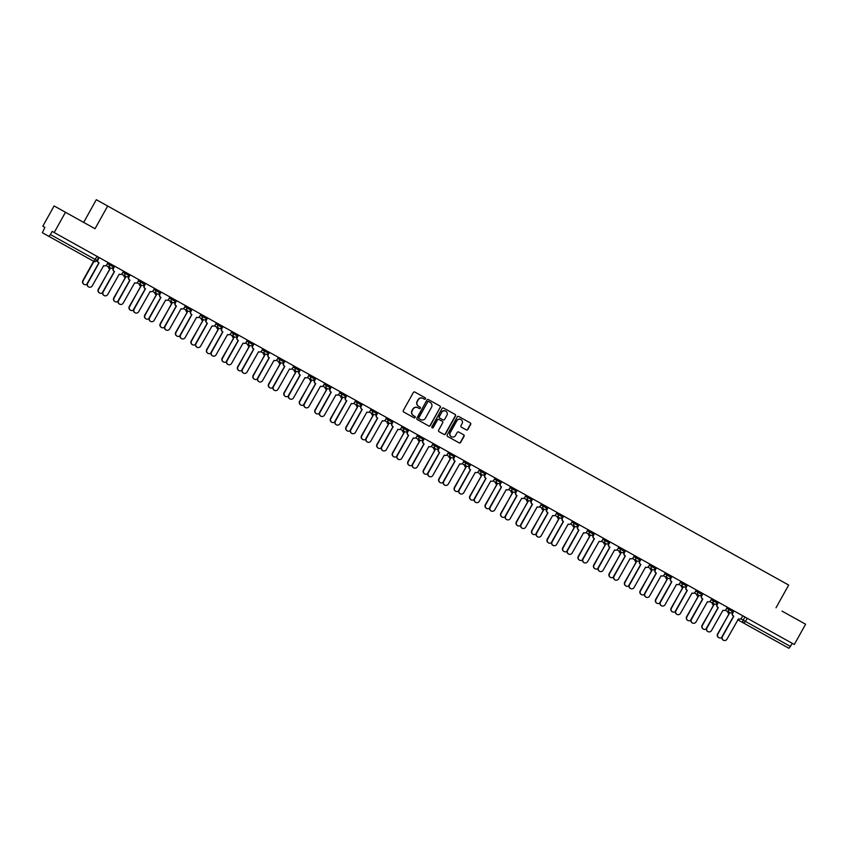 <?xml version="1.0" encoding="UTF-8"?>
<svg xmlns="http://www.w3.org/2000/svg" width="848" height="848" viewBox="0 0 848 848"><rect width="100%" height="100%" fill="white"/><g stroke="black" fill="none" stroke-linecap="round" stroke-linejoin="round"><path stroke-width="1.27" d="M425.505 398.889A0.806 0.784 119.1 0 0 425.219 397.807L414.863 392.052A1.145 1.113 119.1 0 0 413.336 392.507L403.319 410.496A1.145 1.113 119.1 0 0 403.743 412.043L414.089 417.799A0.806 0.784 119.1 0 0 415.16 417.481A0.806 0.784 119.1 0 0 414.873 416.4L413.527 415.658A3.657 3.572 119.1 0 1 412.192 410.718L413.029 409.224A3.657 3.572 119.1 0 1 417.926 407.761L419.262 408.503A0.806 0.784 119.1 0 0 420.332 408.185A0.806 0.784 119.1 0 0 420.046 407.104L418.7 406.362A3.657 3.572 119.1 0 1 417.364 401.433L418.202 399.927A3.657 3.572 119.1 0 1 423.099 398.465L424.435 399.207A0.806 0.784 119.1 0 0 425.505 398.889M424.212 399.09A0.806 0.784 119.1 0 0 425.283 398.761A0.806 0.784 119.1 0 0 424.986 397.691M413.866 417.672A0.806 0.784 119.1 0 0 414.937 417.354A0.806 0.784 119.1 0 0 414.64 416.273L413.527 415.658M417.926 407.761L419.039 408.376A0.806 0.784 119.1 0 0 420.11 408.058A0.806 0.784 119.1 0 0 419.813 406.976L418.7 406.362M778.305 642.371L762.426 633.53M466.326 429.915A1.145 1.113 119.1 0 0 467.852 429.459L470.661 424.413A1.145 1.113 119.1 0 0 470.248 422.876L458.747 416.474A1.145 1.113 119.1 0 0 457.22 416.93L447.203 434.918A1.145 1.113 119.1 0 0 447.627 436.466L459.118 442.857A1.145 1.113 119.1 0 0 460.644 442.402L464.047 436.307A1.145 1.113 119.1 0 0 463.623 434.77L458.704 432.024A1.145 1.113 119.1 0 0 457.178 432.491L455.493 435.512A3.063 2.979 119.1 0 1 451.401 436.731A3.063 2.979 119.1 0 1 450.277 432.607L456.871 420.767A3.063 2.979 119.1 0 1 460.962 419.548A3.063 2.979 119.1 0 1 462.086 423.671L460.983 425.643A1.145 1.113 119.1 0 0 461.407 427.18L466.326 429.915M782.004 611.09L805.6 624.223L794.322 644.48L52.173 231.409L50.424 234.567L96.905 260.442A2.332 2.268 119.1 0 1 93.789 261.364L48.834 236.348L50.424 234.567M776.026 607.762L788.661 585.056L96.312 199.704L83.676 222.399M48.834 236.348L42.4 232.765L44.838 227.317L42.824 226.204L54.102 205.937L95.04 228.727L107.675 206.022M65.466 212.265L54.187 232.532M440.366 407.559A1.145 1.113 119.1 0 0 439.953 406.012L428.452 399.62A1.145 1.113 119.1 0 0 426.926 400.076L416.909 418.064A1.145 1.113 119.1 0 0 417.333 419.601L428.823 426.003A1.145 1.113 119.1 0 0 430.349 425.537L440.144 407.432A1.145 1.113 119.1 0 0 439.72 405.885M443.599 408.047L455.1 414.439A1.145 1.113 119.1 0 1 455.514 415.986L445.497 433.975A1.145 1.113 119.1 0 1 443.97 434.43L439.052 431.696A1.145 1.113 119.1 0 1 438.639 430.148L442.698 422.855A1.145 1.113 119.1 0 0 442.274 421.318L439.01 419.495A1.145 1.113 119.1 0 0 437.483 419.951L433.254 427.551A0.806 0.784 119.1 0 1 432.183 427.869A0.806 0.784 119.1 0 1 431.897 426.788L442.073 408.503A1.145 1.113 119.1 0 1 443.599 408.047M792.308 643.367L788.969 648.296L737.76 619.803M87.355 257.792L93.789 261.364L97.128 256.435M106.021 265.509L110.399 267.947A2.332 2.268 -60.9 0 1 109.551 264.809L113.526 267.014A2.332 2.268 -60.9 0 1 110.399 267.947A2.332 2.332 0 0 0 113.568 267.046L114.194 265.922M121.497 274.127L125.886 276.565A2.332 2.268 -60.9 0 1 125.038 273.427L129.002 275.632A2.332 2.268 -60.9 0 1 125.886 276.565A2.332 2.332 0 0 0 129.055 275.664L129.68 274.54M136.984 282.744L141.362 285.182A2.332 2.268 -60.9 0 1 140.514 282.045L144.489 284.25A2.332 2.268 -60.9 0 1 141.362 285.182A2.332 2.332 0 0 0 144.531 284.281L145.156 283.158M152.46 291.362L156.848 293.8A2.332 2.268 -60.9 0 1 156 290.663L159.965 292.867A2.332 2.268 -60.9 0 1 156.848 293.8A2.332 2.332 0 0 0 160.018 292.899L160.643 291.776M167.946 299.98L172.324 302.418A2.332 2.268 -60.9 0 1 171.476 299.28L175.451 301.485A2.332 2.268 -60.9 0 1 172.324 302.418A2.332 2.332 0 0 0 175.494 301.517L176.119 300.393M183.422 308.598L187.811 311.036A2.332 2.268 -60.9 0 1 186.963 307.898L190.927 310.103A2.332 2.268 -60.9 0 1 187.811 311.036A2.332 2.332 0 0 0 190.98 310.135L191.606 309.011M198.909 317.216L203.287 319.654A2.332 2.268 -60.9 0 1 202.439 316.505L206.414 318.721A2.332 2.268 -60.9 0 1 203.287 319.654A2.332 2.332 0 0 0 206.467 318.753L207.082 317.629M214.385 325.823L218.773 328.271A2.332 2.268 -60.9 0 1 217.925 325.123L221.89 327.339A2.332 2.268 -60.9 0 1 218.773 328.271A2.332 2.332 0 0 0 221.943 327.37L222.568 326.247M229.872 334.441L234.26 336.889A2.332 2.268 -60.9 0 1 233.401 333.741L237.376 335.956A2.332 2.268 -60.9 0 1 234.26 336.889A2.332 2.332 0 0 0 237.429 335.978L238.044 334.865M245.348 343.058L249.736 345.507A2.332 2.268 -60.9 0 1 248.888 342.359L252.852 344.574A2.332 2.268 -60.9 0 1 249.736 345.507A2.332 2.332 0 0 0 252.905 344.595L253.531 343.482M260.834 351.676L265.223 354.114A2.332 2.268 -60.9 0 1 264.364 350.977L268.339 353.192A2.332 2.268 -60.9 0 1 265.223 354.114A2.332 2.332 0 0 0 268.392 353.213L269.007 352.1M276.31 360.294L280.699 362.732A2.332 2.268 -60.9 0 1 279.851 359.594L283.815 361.81A2.332 2.268 -60.9 0 1 280.699 362.732A2.332 2.332 0 0 0 283.868 361.831L284.493 360.718M291.797 368.912L296.185 371.35A2.332 2.268 -60.9 0 1 295.327 368.212L299.302 370.417A2.332 2.268 -60.9 0 1 296.185 371.35A2.332 2.332 0 0 0 299.355 370.449L299.969 369.325M307.273 377.53L311.661 379.968A2.332 2.268 -60.9 0 1 310.813 376.83L314.778 379.035A2.332 2.268 -60.9 0 1 311.661 379.968A2.332 2.332 0 0 0 314.831 379.067L315.456 377.943M322.759 386.147L327.148 388.585A2.332 2.268 -60.9 0 1 326.289 385.448L330.264 387.653A2.332 2.268 -60.9 0 1 327.148 388.585A2.332 2.332 0 0 0 330.317 387.684L330.932 386.561M338.235 394.765L342.624 397.203A2.332 2.268 -60.9 0 1 341.776 394.066L345.74 396.27A2.332 2.268 -60.9 0 1 342.624 397.203A2.332 2.332 0 0 0 345.793 396.302L346.419 395.179M353.722 403.383L358.11 405.821A2.332 2.268 -60.9 0 1 357.252 402.683L361.227 404.888A2.332 2.268 -60.9 0 1 358.11 405.821A2.332 2.332 0 0 0 361.28 404.92L361.905 403.796M369.198 412.001L373.586 414.439A2.332 2.268 -60.9 0 1 372.738 411.301L376.703 413.506A2.332 2.268 -60.9 0 1 373.586 414.439A2.332 2.332 0 0 0 376.756 413.538L377.381 412.414M384.685 420.608L389.073 423.057A2.332 2.268 -60.9 0 1 388.214 419.908L392.189 422.124A2.332 2.268 -60.9 0 1 389.073 423.057A2.332 2.332 0 0 0 392.242 422.156L392.868 421.032M400.161 429.226L404.549 431.674A2.332 2.268 -60.9 0 1 403.701 428.526L407.665 430.742A2.332 2.268 -60.9 0 1 404.549 431.674A2.332 2.332 0 0 0 407.718 430.773L408.344 429.65M415.647 437.844L420.036 440.292A2.332 2.268 -60.9 0 1 419.177 437.144L423.152 439.359A2.332 2.268 -60.9 0 1 420.036 440.292A2.332 2.332 0 0 0 423.205 439.381L423.83 438.268M431.134 446.461L435.512 448.91A2.332 2.268 -60.9 0 1 434.664 445.762L438.628 447.977A2.332 2.268 -60.9 0 1 435.512 448.91A2.332 2.332 0 0 0 438.681 447.998L439.306 446.885M446.61 455.079L450.998 457.517A2.332 2.268 -60.9 0 1 450.14 454.38L454.115 456.595A2.332 2.268 -60.9 0 1 450.998 457.517A2.332 2.332 0 0 0 454.168 456.616L454.793 455.503M462.096 463.697L466.474 466.135A2.332 2.268 -60.9 0 1 465.626 462.997L469.591 465.202A2.332 2.268 -60.9 0 1 466.474 466.135A2.332 2.332 0 0 0 469.644 465.234L470.269 464.121M477.572 472.315L481.961 474.753A2.332 2.268 -60.9 0 1 481.113 471.615L485.077 473.82A2.332 2.268 -60.9 0 1 481.961 474.753A2.332 2.332 0 0 0 485.13 473.852L485.756 472.728M493.059 480.933L497.437 483.371A2.332 2.268 -60.9 0 1 496.589 480.233L500.564 482.438A2.332 2.268 -60.9 0 1 497.437 483.371A2.332 2.332 0 0 0 500.606 482.47L501.232 481.346M508.535 489.55L512.923 491.988A2.332 2.268 -60.9 0 1 512.075 488.851L516.04 491.056A2.332 2.268 -60.9 0 1 512.923 491.988A2.332 2.332 0 0 0 516.093 491.087L516.718 489.964M524.022 498.168L528.399 500.606A2.332 2.268 -60.9 0 1 527.551 497.469L531.526 499.673A2.332 2.268 -60.9 0 1 528.399 500.606A2.332 2.332 0 0 0 531.569 499.705L532.194 498.582M539.498 506.786L543.886 509.224A2.332 2.268 -60.9 0 1 543.038 506.086L547.002 508.291A2.332 2.268 -60.9 0 1 543.886 509.224A2.332 2.332 0 0 0 547.055 508.323L547.681 507.199M554.984 515.404L559.362 517.842A2.332 2.268 -60.9 0 1 558.514 514.704L562.489 516.909A2.332 2.268 -60.9 0 1 559.362 517.842A2.332 2.332 0 0 0 562.531 516.941L563.157 515.817M570.46 524.011L574.849 526.46A2.332 2.268 -60.9 0 1 574.001 523.311L577.965 525.527A2.332 2.268 -60.9 0 1 574.849 526.46A2.332 2.332 0 0 0 578.018 525.559L578.643 524.435M585.947 532.629L590.325 535.077A2.332 2.268 -60.9 0 1 589.477 531.929L593.452 534.145A2.332 2.268 -60.9 0 1 590.325 535.077A2.332 2.332 0 0 0 593.494 534.166L594.119 533.053M601.423 541.247L605.811 543.695A2.332 2.268 -60.9 0 1 604.963 540.547L608.928 542.762A2.332 2.268 -60.9 0 1 605.811 543.695A2.332 2.332 0 0 0 608.981 542.784L609.606 541.671M616.909 549.864L621.298 552.302A2.332 2.268 -60.9 0 1 620.439 549.165L624.414 551.38A2.332 2.268 -60.9 0 1 621.298 552.302A2.332 2.332 0 0 0 624.467 551.401L625.082 550.288M632.385 558.482L636.774 560.92A2.332 2.268 -60.9 0 1 635.926 557.783L639.89 559.998A2.332 2.268 -60.9 0 1 636.774 560.92A2.332 2.332 0 0 0 639.943 560.019L640.569 558.906M647.872 567.1L652.26 569.538A2.332 2.268 -60.9 0 1 651.402 566.4L655.377 568.605A2.332 2.268 -60.9 0 1 652.26 569.538A2.332 2.332 0 0 0 655.43 568.637L656.045 567.513M663.348 575.718L667.736 578.156A2.332 2.268 -60.9 0 1 666.888 575.018L670.853 577.223A2.332 2.268 -60.9 0 1 667.736 578.156A2.332 2.332 0 0 0 670.906 577.255L671.531 576.131M678.835 584.336L683.223 586.774A2.332 2.268 -60.9 0 1 682.364 583.636L686.339 585.841A2.332 2.268 -60.9 0 1 683.223 586.774A2.332 2.332 0 0 0 686.392 585.873L687.007 584.749M694.311 592.953L698.699 595.391A2.332 2.268 -60.9 0 1 697.851 592.254L701.815 594.459A2.332 2.268 -60.9 0 1 698.699 595.391A2.332 2.332 0 0 0 701.868 594.49L702.494 593.367M709.797 601.571L714.186 604.009A2.332 2.268 -60.9 0 1 713.327 600.872L717.302 603.076A2.332 2.268 -60.9 0 1 714.186 604.009A2.332 2.332 0 0 0 717.355 603.108L717.97 601.985M725.273 610.189L729.662 612.627A2.332 2.268 -60.9 0 1 728.814 609.489L732.778 611.694A2.332 2.268 -60.9 0 1 729.662 612.627A2.332 2.332 0 0 0 732.831 611.726L733.456 610.602M422.866 398.337L422.866 398.337A3.657 3.572 119.1 0 0 417.969 399.8L418.202 399.927M418.477 406.234A3.657 3.572 119.1 0 1 417.142 401.305L417.969 399.8M417.693 407.634A3.657 3.572 119.1 0 0 412.796 409.096L413.029 409.224M413.305 415.531A3.657 3.572 119.1 0 1 411.969 410.591L412.796 409.096M428.6 425.876A1.145 1.113 119.1 0 0 430.127 425.42L440.144 407.432M427.445 401.804A0.806 0.784 119.1 0 1 428.516 401.486L428.749 401.613A0.806 0.784 119.1 0 0 427.678 401.931L418.891 417.725A0.806 0.784 119.1 0 0 419.177 418.795L418.954 418.668A0.806 0.784 119.1 0 1 418.658 417.598L427.678 401.931M428.749 401.613L430.159 402.397A3.657 3.572 119.1 0 1 431.494 407.326L425.484 418.117A3.657 3.572 119.1 0 1 420.587 419.59L419.177 418.795M420.364 419.463L418.954 418.668M428.516 401.486L429.936 402.27M443.748 434.303A1.145 1.113 119.1 0 0 445.274 433.847L455.291 415.859A1.145 1.113 119.1 0 0 454.867 414.322M432.077 427.795A0.806 0.784 119.1 0 0 433.031 427.424L437.261 419.824A1.145 1.113 119.1 0 1 438.787 419.368L439.01 419.495M439.794 418.096L443.059 419.919A1.145 1.113 119.1 0 0 444.585 419.463L446.907 415.287A3.063 2.979 119.1 0 0 445.794 411.163A3.063 2.979 119.1 0 0 441.691 412.382L439.37 416.559A1.145 1.113 119.1 0 0 439.794 418.096L439.561 417.969A1.145 1.113 119.1 0 1 439.147 416.432L441.691 412.382M445.677 411.1A3.063 2.979 119.1 0 0 441.469 412.255M442.826 419.792L439.561 417.969M460.846 419.484A3.063 2.979 119.1 0 0 456.648 420.64L456.871 420.767M451.284 436.667A3.063 2.979 119.1 0 1 450.055 432.48L456.648 420.64M458.895 442.73A1.145 1.113 119.1 0 0 460.422 442.274L463.814 436.179A1.145 1.113 119.1 0 0 463.4 434.642M466.093 429.798A1.145 1.113 119.1 0 0 467.63 429.332L470.439 424.286A1.145 1.113 119.1 0 0 470.015 422.749M93.905 261.428L83.136 280.783A2.682 2.608 119.1 0 0 87.068 284.091M83.973 284.303A2.682 2.608 -60.9 0 1 82.839 280.614L93.609 261.269M99.205 257.58L98.018 259.721A2.332 2.268 119.1 0 0 98.866 262.859L87.386 283.147A2.682 2.608 -60.9 0 0 88.521 286.836M98.866 262.859L98.569 262.7A2.332 2.268 -60.9 0 1 97.721 259.562L98.909 257.421M99.015 262.944L87.683 283.306A2.682 2.608 119.1 0 0 88.658 286.921A2.682 2.608 119.1 0 0 92.252 285.85L103.732 265.572A2.332 2.268 119.1 0 0 106.848 264.64L108.035 262.498M108.65 266.972A2.332 2.268 119.1 0 0 109.805 268.954L98.622 289.391A2.682 2.608 119.1 0 0 102.555 292.698M99.449 292.92A2.682 2.608 -60.9 0 1 98.326 289.232L109.954 269.039M109.805 268.954L109.509 268.784A2.332 2.268 -60.9 0 1 108.353 266.813M124.137 275.589A2.332 2.268 119.1 0 0 125.281 277.572L114.098 298.008A2.682 2.608 119.1 0 0 118.031 301.316M114.936 301.538A2.682 2.608 -60.9 0 1 113.802 297.849L125.43 277.646M125.281 277.572L124.995 277.402A2.332 2.268 -60.9 0 1 123.84 275.43M114.692 266.198L113.494 268.339A2.332 2.268 119.1 0 0 114.353 271.477L102.873 291.765A2.682 2.608 -60.9 0 0 103.997 295.454M114.353 271.477L114.056 271.318A2.332 2.268 -60.9 0 1 113.208 268.18L114.395 266.039M114.501 271.561L103.17 291.924A2.682 2.608 119.1 0 0 104.145 295.539A2.682 2.608 119.1 0 0 107.728 294.468L119.218 274.19A2.332 2.268 119.1 0 0 122.335 273.257L123.522 271.116M130.168 274.816L128.981 276.957A2.332 2.268 119.1 0 0 129.829 280.094L118.349 300.383A2.682 2.608 -60.9 0 0 119.483 304.072M129.829 280.094L129.532 279.935A2.332 2.268 -60.9 0 1 128.684 276.787L129.871 274.657M129.977 280.179L118.646 300.542A2.682 2.608 119.1 0 0 119.632 304.156A2.682 2.608 119.1 0 0 123.214 303.086L134.694 282.808A2.332 2.268 119.1 0 0 137.811 281.875L138.998 279.734M139.613 284.207A2.332 2.268 119.1 0 0 140.768 286.189L129.585 306.626A2.682 2.608 119.1 0 0 133.518 309.933M130.422 310.156A2.682 2.608 -60.9 0 1 129.288 306.467L140.916 286.264M140.768 286.189L140.471 286.02A2.332 2.268 -60.9 0 1 139.316 284.048M155.099 292.825A2.332 2.268 119.1 0 0 156.244 294.797L145.061 315.244A2.682 2.608 119.1 0 0 148.994 318.551M145.898 318.774A2.682 2.608 -60.9 0 1 144.764 315.085L156.403 294.881M156.244 294.797L155.958 294.638A2.332 2.268 -60.9 0 1 154.802 292.666M170.575 301.443A2.332 2.268 119.1 0 0 171.731 303.414L160.548 323.862A2.682 2.608 119.1 0 0 164.48 327.169M161.385 327.392A2.682 2.608 -60.9 0 1 160.251 323.703L171.879 303.499M171.731 303.414L171.434 303.255A2.332 2.268 -60.9 0 1 170.278 301.284M145.655 283.433L144.457 285.575A2.332 2.268 119.1 0 0 145.315 288.712L133.836 308.99A2.682 2.608 -60.9 0 0 134.959 312.689M145.315 288.712L145.019 288.553A2.332 2.268 -60.9 0 1 144.171 285.405L145.358 283.274M145.464 288.797L134.132 309.16A2.682 2.608 119.1 0 0 135.108 312.774A2.682 2.608 119.1 0 0 138.69 311.704L150.181 291.426A2.332 2.268 119.1 0 0 153.297 290.493L154.484 288.352M161.131 292.051L159.943 294.192A2.332 2.268 119.1 0 0 160.791 297.33L149.312 317.608A2.682 2.608 -60.9 0 0 150.446 321.297M160.791 297.33L160.495 297.171A2.332 2.268 -60.9 0 1 159.647 294.023L160.834 291.892M160.94 297.415L149.608 317.777A2.682 2.608 119.1 0 0 150.594 321.392A2.682 2.608 119.1 0 0 154.177 320.321L165.657 300.033A2.332 2.268 119.1 0 0 168.773 299.111L169.96 296.97M176.617 300.669L175.43 302.81A2.332 2.268 119.1 0 0 176.278 305.948L164.798 326.226A2.682 2.608 -60.9 0 0 165.922 329.914M176.278 305.948L175.981 305.789A2.332 2.268 -60.9 0 1 175.133 302.641L176.32 300.51M176.426 306.033L165.095 326.395A2.682 2.608 119.1 0 0 166.07 330.01A2.682 2.608 119.1 0 0 169.653 328.939L181.143 308.651A2.332 2.268 119.1 0 0 184.26 307.729L185.447 305.587M186.062 310.061A2.332 2.268 119.1 0 0 187.217 312.032L176.024 332.48A2.682 2.608 119.1 0 0 179.956 335.787M176.861 336.009A2.682 2.608 -60.9 0 1 175.727 332.321L187.366 312.117M187.217 312.032L186.92 311.873A2.332 2.268 -60.9 0 1 185.765 309.891M192.093 309.287L190.906 311.428A2.332 2.268 119.1 0 0 191.754 314.566L180.274 334.843A2.682 2.608 -60.9 0 0 181.408 338.532M191.754 314.566L191.457 314.396A2.332 2.268 -60.9 0 1 190.609 311.258L191.796 309.117M191.902 314.65L180.571 335.013A2.682 2.608 119.1 0 0 181.557 338.617A2.682 2.608 119.1 0 0 185.14 337.546L196.619 317.269A2.332 2.268 119.1 0 0 199.736 316.336L200.934 314.205M201.538 318.678A2.332 2.268 119.1 0 0 202.693 320.65L191.51 341.097A2.682 2.608 119.1 0 0 195.443 344.405M192.348 344.617A2.682 2.608 -60.9 0 1 191.213 340.928L202.842 320.735M202.693 320.65L202.396 320.491A2.332 2.268 -60.9 0 1 201.241 318.509M207.58 317.905L206.393 320.046A2.332 2.268 119.1 0 0 207.241 323.183L195.761 343.461A2.682 2.608 -60.9 0 0 196.884 347.15M207.241 323.183L206.944 323.014A2.332 2.268 -60.9 0 1 206.096 319.876L207.283 317.735M207.389 323.268L196.058 343.631A2.682 2.608 119.1 0 0 197.033 347.235A2.682 2.608 119.1 0 0 200.616 346.164L212.106 325.886A2.332 2.268 119.1 0 0 215.222 324.954L216.41 322.823M217.024 327.296A2.332 2.268 119.1 0 0 218.18 329.268L206.986 349.715A2.682 2.608 119.1 0 0 210.919 353.022M207.824 353.234A2.682 2.608 -60.9 0 1 206.7 349.546L218.328 329.353M218.18 329.268L217.883 329.109A2.332 2.268 -60.9 0 1 216.728 327.127M223.056 326.522L221.869 328.653A2.332 2.268 119.1 0 0 222.717 331.801L211.237 352.079A2.682 2.608 -60.9 0 0 212.371 355.768M222.717 331.801L222.43 331.632A2.332 2.268 -60.9 0 1 221.572 328.494L222.759 326.353M222.865 331.886L211.534 352.249A2.682 2.608 119.1 0 0 212.519 355.853A2.682 2.608 119.1 0 0 216.102 354.782L227.582 334.504A2.332 2.268 119.1 0 0 230.698 333.571L231.896 331.441M232.5 335.914A2.332 2.268 119.1 0 0 233.656 337.886L222.473 358.333A2.682 2.608 119.1 0 0 226.405 361.64M223.31 361.852A2.682 2.608 -60.9 0 1 222.176 358.163L233.804 337.97M233.656 337.886L233.359 337.716A2.332 2.268 -60.9 0 1 232.204 335.744M238.542 335.14L237.355 337.271A2.332 2.268 119.1 0 0 238.203 340.419L226.723 360.697A2.682 2.608 -60.9 0 0 227.847 364.386M238.203 340.419L237.906 340.249A2.332 2.268 -60.9 0 1 237.058 337.112L238.246 334.971M238.352 340.504L227.02 360.856A2.682 2.608 119.1 0 0 227.995 364.47A2.682 2.608 119.1 0 0 231.578 363.4L243.069 343.122A2.332 2.268 119.1 0 0 246.185 342.189L247.372 340.048M247.987 344.532A2.332 2.268 119.1 0 0 249.142 346.503L237.949 366.951A2.682 2.608 119.1 0 0 241.881 370.258M238.786 370.47A2.682 2.608 -60.9 0 1 237.663 366.781L249.291 346.588M249.142 346.503L248.846 346.334A2.332 2.268 -60.9 0 1 247.69 344.362M263.463 353.15A2.332 2.268 119.1 0 0 264.618 355.121L253.435 375.569A2.682 2.608 119.1 0 0 257.368 378.876M254.273 379.088A2.682 2.608 -60.9 0 1 253.139 375.399L264.767 355.206M264.618 355.121L264.322 354.952A2.332 2.268 -60.9 0 1 263.177 352.98M278.95 361.757A2.332 2.268 119.1 0 0 280.105 363.739L268.911 384.186A2.682 2.608 119.1 0 0 272.844 387.494M269.749 387.706A2.682 2.608 -60.9 0 1 268.625 384.017L280.253 363.824M280.105 363.739L279.808 363.569A2.332 2.268 -60.9 0 1 278.653 361.598M294.426 370.375A2.332 2.268 119.1 0 0 295.581 372.357L284.398 392.794A2.682 2.608 119.1 0 0 288.331 396.101M285.235 396.323A2.682 2.608 -60.9 0 1 284.101 392.635L295.729 372.431M295.581 372.357L295.284 372.187A2.332 2.268 -60.9 0 1 294.139 370.216M309.912 378.992A2.332 2.268 119.1 0 0 311.068 380.975L299.885 401.411A2.682 2.608 119.1 0 0 303.807 404.719M300.711 404.941A2.682 2.608 -60.9 0 1 299.588 401.252L311.216 381.049M311.068 380.975L310.771 380.805A2.332 2.268 -60.9 0 1 309.615 378.833M325.388 387.61A2.332 2.268 119.1 0 0 326.544 389.582L315.361 410.029A2.682 2.608 119.1 0 0 319.293 413.336M316.198 413.559A2.682 2.608 -60.9 0 1 315.064 409.87L326.692 389.667M326.544 389.582L326.247 389.423A2.332 2.268 -60.9 0 1 325.102 387.451M254.018 343.758L252.831 345.889A2.332 2.268 119.1 0 0 253.679 349.037L242.199 369.315A2.682 2.608 -60.9 0 0 243.334 373.003M253.679 349.037L253.393 348.867A2.332 2.268 -60.9 0 1 252.534 345.73L253.722 343.588M253.828 349.111L242.496 369.474A2.682 2.608 119.1 0 0 243.482 373.088A2.682 2.608 119.1 0 0 247.065 372.018L258.545 351.74A2.332 2.268 119.1 0 0 261.661 350.807L262.859 348.666M269.505 352.376L268.318 354.506A2.332 2.268 119.1 0 0 269.166 357.655L257.686 377.932A2.682 2.608 -60.9 0 0 258.82 381.621M269.166 357.655L268.869 357.485A2.332 2.268 -60.9 0 1 268.021 354.347L269.208 352.206M269.314 357.729L257.983 378.091A2.682 2.608 119.1 0 0 258.958 381.706A2.682 2.608 119.1 0 0 262.541 380.635L274.031 360.358A2.332 2.268 119.1 0 0 277.148 359.425L278.335 357.284M284.981 360.983L283.794 363.124A2.332 2.268 119.1 0 0 284.642 366.262L273.162 386.55A2.682 2.608 -60.9 0 0 274.296 390.239M284.642 366.262L284.356 366.103A2.332 2.268 -60.9 0 1 283.497 362.965L284.695 360.824M284.801 366.347L273.459 386.709A2.682 2.608 119.1 0 0 274.445 390.324A2.682 2.608 119.1 0 0 278.027 389.253L289.507 368.975A2.332 2.268 119.1 0 0 292.624 368.043L293.821 365.901M300.468 369.601L299.28 371.742A2.332 2.268 119.1 0 0 300.128 374.88L288.649 395.168A2.682 2.608 -60.9 0 0 289.783 398.857M300.128 374.88L299.832 374.721A2.332 2.268 -60.9 0 1 298.984 371.583L300.171 369.442M300.277 374.964L288.945 395.327A2.682 2.608 119.1 0 0 289.921 398.942A2.682 2.608 119.1 0 0 293.514 397.871L304.994 377.593A2.332 2.268 119.1 0 0 308.11 376.66L309.297 374.519M315.944 378.219L314.756 380.36A2.332 2.268 119.1 0 0 315.615 383.497L304.125 403.786A2.682 2.608 -60.9 0 0 305.259 407.475M315.615 383.497L315.318 383.338A2.332 2.268 -60.9 0 1 314.46 380.19L315.657 378.06M315.763 383.582L304.421 403.945A2.682 2.608 119.1 0 0 305.407 407.559A2.682 2.608 119.1 0 0 308.99 406.489L320.47 386.211A2.332 2.268 119.1 0 0 323.586 385.278L324.784 383.137M331.43 386.836L330.243 388.978A2.332 2.268 119.1 0 0 331.091 392.115L319.611 412.393A2.682 2.608 -60.9 0 0 320.745 416.082M331.091 392.115L330.794 391.956A2.332 2.268 -60.9 0 1 329.946 388.808L331.133 386.677M331.239 392.2L319.908 412.563A2.682 2.608 119.1 0 0 320.883 416.177A2.682 2.608 119.1 0 0 324.477 415.107L335.956 394.829A2.332 2.268 119.1 0 0 339.073 393.896L340.26 391.755M340.875 396.228A2.332 2.268 119.1 0 0 342.03 398.2L330.847 418.647A2.682 2.608 119.1 0 0 334.78 421.954M331.674 422.177A2.682 2.608 -60.9 0 1 330.55 418.488L342.179 398.284M342.03 398.2L341.733 398.041A2.332 2.268 -60.9 0 1 340.578 396.069M346.906 395.454L345.719 397.595A2.332 2.268 119.1 0 0 346.578 400.733L335.098 421.011A2.682 2.608 -60.9 0 0 336.221 424.7M346.578 400.733L346.281 400.574A2.332 2.268 -60.9 0 1 345.422 397.426L346.62 395.295M346.726 400.818L335.384 421.18A2.682 2.608 119.1 0 0 336.37 424.795A2.682 2.608 119.1 0 0 339.953 423.724L351.432 403.436A2.332 2.268 119.1 0 0 354.549 402.514L355.747 400.373M356.361 404.846A2.332 2.268 119.1 0 0 357.506 406.817L346.323 427.265A2.682 2.608 119.1 0 0 350.256 430.572M347.161 430.795A2.682 2.608 -60.9 0 1 346.026 427.106L357.655 406.902M357.506 406.817L357.209 406.658A2.332 2.268 -60.9 0 1 356.065 404.676M362.393 404.072L361.206 406.213A2.332 2.268 119.1 0 0 362.054 409.351L350.574 429.629A2.682 2.608 -60.9 0 0 351.708 433.317M362.054 409.351L361.757 409.181A2.332 2.268 -60.9 0 1 360.909 406.044L362.096 403.902M362.202 409.436L350.871 429.798A2.682 2.608 119.1 0 0 351.846 433.413A2.682 2.608 119.1 0 0 355.439 432.332L366.919 412.054A2.332 2.268 119.1 0 0 370.035 411.121L371.223 408.99M371.837 413.464A2.332 2.268 119.1 0 0 372.993 415.435L361.81 435.883A2.682 2.608 119.1 0 0 365.742 439.19M362.637 439.412A2.682 2.608 -60.9 0 1 361.513 435.713L373.141 415.52M372.993 415.435L372.696 415.276A2.332 2.268 -60.9 0 1 371.541 413.294M377.879 412.69L376.682 414.831A2.332 2.268 119.1 0 0 377.54 417.969L366.06 438.246A2.682 2.608 -60.9 0 0 367.184 441.935M377.54 417.969L377.243 417.799A2.332 2.268 -60.9 0 1 376.385 414.661L377.583 412.52M377.689 418.053L366.347 438.416A2.682 2.608 119.1 0 0 367.332 442.02A2.682 2.608 119.1 0 0 370.915 440.949L382.395 420.672A2.332 2.268 119.1 0 0 385.522 419.739L386.709 417.608M387.324 422.081A2.332 2.268 119.1 0 0 388.469 424.053L377.286 444.5A2.682 2.608 119.1 0 0 381.218 447.808M378.123 448.02A2.682 2.608 -60.9 0 1 376.989 444.331L388.617 424.138M388.469 424.053L388.172 423.894A2.332 2.268 -60.9 0 1 387.027 421.912M393.355 421.308L392.168 423.449A2.332 2.268 119.1 0 0 393.016 426.586L381.536 446.864A2.682 2.608 -60.9 0 0 382.671 450.553M393.016 426.586L392.719 426.417A2.332 2.268 -60.9 0 1 391.871 423.279L393.059 421.138M393.165 426.671L381.833 447.034A2.682 2.608 119.1 0 0 382.808 450.638A2.682 2.608 119.1 0 0 386.402 449.567L397.882 429.289A2.332 2.268 119.1 0 0 400.998 428.357L402.185 426.226M402.8 430.699A2.332 2.268 119.1 0 0 403.955 432.671L392.772 453.118A2.682 2.608 119.1 0 0 396.705 456.425M393.599 456.637A2.682 2.608 -60.9 0 1 392.476 452.949L404.104 432.756M403.955 432.671L403.659 432.512A2.332 2.268 -60.9 0 1 402.503 430.53M408.842 429.925L407.644 432.056A2.332 2.268 119.1 0 0 408.503 435.204L397.023 455.482A2.682 2.608 -60.9 0 0 398.147 459.171M408.503 435.204L408.206 435.035A2.332 2.268 -60.9 0 1 407.347 431.897L408.545 429.756M408.651 435.289L397.309 455.652A2.682 2.608 119.1 0 0 398.295 459.256A2.682 2.608 119.1 0 0 401.878 458.185L413.358 437.907A2.332 2.268 119.1 0 0 416.485 436.974L417.672 434.844M418.287 439.317A2.332 2.268 119.1 0 0 419.431 441.289L408.248 461.736A2.682 2.608 119.1 0 0 412.181 465.043M409.086 465.255A2.682 2.608 -60.9 0 1 407.952 461.566L419.58 441.373M419.431 441.289L419.135 441.119A2.332 2.268 -60.9 0 1 417.99 439.147M424.318 438.543L423.131 440.674A2.332 2.268 119.1 0 0 423.979 443.822L412.499 464.1A2.682 2.608 -60.9 0 0 413.633 467.789M423.979 443.822L423.682 443.652A2.332 2.268 -60.9 0 1 422.834 440.515L424.021 438.374M424.127 443.896L412.796 464.259A2.682 2.608 119.1 0 0 413.771 467.873A2.682 2.608 119.1 0 0 417.364 466.803L428.844 446.525A2.332 2.268 119.1 0 0 431.961 445.592L433.148 443.451M433.763 447.935A2.332 2.268 119.1 0 0 434.918 449.906L423.735 470.354A2.682 2.608 119.1 0 0 427.668 473.661M424.562 473.873A2.682 2.608 -60.9 0 1 423.438 470.184L435.066 449.991M434.918 449.906L434.621 449.737A2.332 2.268 -60.9 0 1 433.466 447.765M439.805 447.161L438.607 449.292A2.332 2.268 119.1 0 0 439.465 452.44L427.986 472.718A2.682 2.608 -60.9 0 0 429.109 476.406M439.465 452.44L439.169 452.27A2.332 2.268 -60.9 0 1 438.31 449.133L439.508 446.991M439.614 452.514L428.282 472.877A2.682 2.608 119.1 0 0 429.258 476.491A2.682 2.608 119.1 0 0 432.84 475.421L444.32 455.143A2.332 2.268 119.1 0 0 447.447 454.21L448.634 452.069M449.249 456.542A2.332 2.268 119.1 0 0 450.394 458.524L439.211 478.972A2.682 2.608 119.1 0 0 443.144 482.279M440.048 482.491A2.682 2.608 -60.9 0 1 438.914 478.802L450.542 458.609M450.394 458.524L450.097 458.355A2.332 2.268 -60.9 0 1 448.952 456.383M455.281 455.768L454.093 457.909A2.332 2.268 119.1 0 0 454.941 461.047L443.462 481.335A2.682 2.608 -60.9 0 0 444.596 485.024M454.941 461.047L454.645 460.888A2.332 2.268 -60.9 0 1 453.797 457.75L454.984 455.609M455.09 461.132L443.758 481.494A2.682 2.608 119.1 0 0 444.734 485.109A2.682 2.608 119.1 0 0 448.327 484.038L459.807 463.761A2.332 2.268 119.1 0 0 462.923 462.828L464.11 460.687M464.725 465.16A2.332 2.268 119.1 0 0 465.881 467.142L454.698 487.579A2.682 2.608 119.1 0 0 458.63 490.897M455.524 491.109A2.682 2.608 -60.9 0 1 454.401 487.42L466.029 467.227M465.881 467.142L465.584 466.972A2.332 2.268 -60.9 0 1 464.428 465.001M470.767 464.386L469.569 466.527A2.332 2.268 119.1 0 0 470.428 469.665L458.948 489.953A2.682 2.608 -60.9 0 0 460.072 493.642M470.428 469.665L470.131 469.506A2.332 2.268 -60.9 0 1 469.273 466.368L470.47 464.227M470.576 469.75L459.245 490.112A2.682 2.608 119.1 0 0 460.22 493.727A2.682 2.608 119.1 0 0 463.803 492.656L475.283 472.378A2.332 2.268 119.1 0 0 478.41 471.446L479.597 469.304M480.212 473.778A2.332 2.268 119.1 0 0 481.357 475.76L470.174 496.197A2.682 2.608 119.1 0 0 474.106 499.504M471.011 499.726A2.682 2.608 -60.9 0 1 469.877 496.038L481.505 475.834M481.357 475.76L481.06 475.59A2.332 2.268 -60.9 0 1 479.915 473.619M486.243 473.004L485.056 475.145A2.332 2.268 119.1 0 0 485.904 478.283L474.424 498.571A2.682 2.608 -60.9 0 0 475.558 502.26M485.904 478.283L485.607 478.124A2.332 2.268 -60.9 0 1 484.759 474.975L485.946 472.845M486.052 478.367L474.721 498.73A2.682 2.608 119.1 0 0 475.696 502.345A2.682 2.608 119.1 0 0 479.29 501.274L490.769 480.996A2.332 2.268 119.1 0 0 493.886 480.063L495.073 477.922M495.688 482.395A2.332 2.268 119.1 0 0 496.843 484.378L485.66 504.814A2.682 2.608 119.1 0 0 489.593 508.122M486.487 508.344A2.682 2.608 -60.9 0 1 485.363 504.655L496.992 484.452M496.843 484.378L496.546 484.208A2.332 2.268 -60.9 0 1 495.391 482.236M501.73 481.622L500.532 483.763A2.332 2.268 119.1 0 0 501.391 486.9L489.911 507.178A2.682 2.608 -60.9 0 0 491.034 510.878M501.391 486.9L501.094 486.741A2.332 2.268 -60.9 0 1 500.246 483.593L501.433 481.463M501.539 486.985L490.208 507.348A2.682 2.608 119.1 0 0 491.183 510.962A2.682 2.608 119.1 0 0 494.766 509.892L506.245 489.614A2.332 2.268 119.1 0 0 509.372 488.681L510.56 486.54M511.174 491.013A2.332 2.268 119.1 0 0 512.319 492.985L501.136 513.432A2.682 2.608 119.1 0 0 505.069 516.739M501.974 516.962A2.682 2.608 -60.9 0 1 500.839 513.273L512.468 493.07M512.319 492.985L512.033 492.826A2.332 2.268 -60.9 0 1 510.878 490.854M517.206 490.239L516.019 492.381A2.332 2.268 119.1 0 0 516.867 495.518L505.387 515.796A2.682 2.608 -60.9 0 0 506.521 519.485M516.867 495.518L516.57 495.359A2.332 2.268 -60.9 0 1 515.722 492.211L516.909 490.08M517.015 495.603L505.684 515.966A2.682 2.608 119.1 0 0 506.659 519.58A2.682 2.608 119.1 0 0 510.252 518.51L521.732 498.221A2.332 2.268 119.1 0 0 524.848 497.299L526.036 495.158M526.65 499.631A2.332 2.268 119.1 0 0 527.806 501.603L516.623 522.05A2.682 2.608 119.1 0 0 520.555 525.357M517.45 525.58A2.682 2.608 -60.9 0 1 516.326 521.891L527.954 501.687M527.806 501.603L527.509 501.444A2.332 2.268 -60.9 0 1 526.354 499.472M532.692 498.857L531.495 500.998A2.332 2.268 119.1 0 0 532.353 504.136L520.873 524.414A2.682 2.608 -60.9 0 0 521.997 528.103M532.353 504.136L532.056 503.977A2.332 2.268 -60.9 0 1 531.208 500.829L532.396 498.698M532.502 504.221L521.17 524.583A2.682 2.608 119.1 0 0 522.145 528.198A2.682 2.608 119.1 0 0 525.728 527.127L537.219 506.839A2.332 2.268 119.1 0 0 540.335 505.917L541.522 503.776M542.137 508.249A2.332 2.268 119.1 0 0 543.282 510.22L532.099 530.668A2.682 2.608 119.1 0 0 536.031 533.975M532.936 534.198A2.682 2.608 -60.9 0 1 531.802 530.509L543.43 510.305M543.282 510.22L542.996 510.061A2.332 2.268 -60.9 0 1 541.84 508.079M548.168 507.475L546.981 509.616A2.332 2.268 119.1 0 0 547.829 512.754L536.349 533.032A2.682 2.608 -60.9 0 0 537.484 536.72M547.829 512.754L547.532 512.584A2.332 2.268 -60.9 0 1 546.684 509.447L547.872 507.305M547.978 512.839L536.646 533.201A2.682 2.608 119.1 0 0 537.632 536.816A2.682 2.608 119.1 0 0 541.215 535.735L552.695 515.457A2.332 2.268 119.1 0 0 555.811 514.524L556.998 512.393M557.613 516.867A2.332 2.268 119.1 0 0 558.768 518.838L547.585 539.286A2.682 2.608 119.1 0 0 551.518 542.593M548.423 542.815A2.682 2.608 -60.9 0 1 547.289 539.116L558.917 518.923M558.768 518.838L558.472 518.679A2.332 2.268 -60.9 0 1 557.316 516.697M563.655 516.093L562.457 518.234A2.332 2.268 119.1 0 0 563.316 521.372L551.836 541.649A2.682 2.608 -60.9 0 0 552.96 545.338M563.316 521.372L563.019 521.202A2.332 2.268 -60.9 0 1 562.171 518.064L563.358 515.923M563.464 521.456L552.133 541.819A2.682 2.608 119.1 0 0 553.108 545.423A2.682 2.608 119.1 0 0 556.691 544.352L568.181 524.075A2.332 2.268 119.1 0 0 571.298 523.142L572.485 521.011M573.1 525.484A2.332 2.268 119.1 0 0 574.244 527.456L563.061 547.903A2.682 2.608 119.1 0 0 566.994 551.211M563.899 551.423A2.682 2.608 -60.9 0 1 562.765 547.734L574.403 527.541M574.244 527.456L573.958 527.297A2.332 2.268 -60.9 0 1 572.803 525.315M579.131 524.711L577.944 526.852A2.332 2.268 119.1 0 0 578.792 529.989L567.312 550.267A2.682 2.608 -60.9 0 0 568.446 553.956M578.792 529.989L578.495 529.82A2.332 2.268 -60.9 0 1 577.647 526.682L578.834 524.541M578.94 530.074L567.609 550.437A2.682 2.608 119.1 0 0 568.595 554.041A2.682 2.608 119.1 0 0 572.177 552.97L583.657 532.692A2.332 2.268 119.1 0 0 586.774 531.76L587.971 529.629M588.576 534.102A2.332 2.268 119.1 0 0 589.731 536.074L578.548 556.521A2.682 2.608 119.1 0 0 582.481 559.828M579.385 560.04A2.682 2.608 -60.9 0 1 578.251 556.352L589.879 536.159M589.731 536.074L589.434 535.915A2.332 2.268 -60.9 0 1 588.279 533.933M594.618 533.328L593.43 535.459A2.332 2.268 119.1 0 0 594.278 538.607L582.799 558.885A2.682 2.608 -60.9 0 0 583.922 562.574M594.278 538.607L593.982 538.438A2.332 2.268 -60.9 0 1 593.134 535.3L594.321 533.159M594.427 538.692L583.095 559.044A2.682 2.608 119.1 0 0 584.071 562.659A2.682 2.608 119.1 0 0 587.653 561.588L599.144 541.31A2.332 2.268 119.1 0 0 602.26 540.377L603.447 538.236M604.062 542.72A2.332 2.268 119.1 0 0 605.218 544.692L594.024 565.139A2.682 2.608 119.1 0 0 597.957 568.446M594.861 568.658A2.682 2.608 -60.9 0 1 593.738 564.969L605.366 544.776M605.218 544.692L604.921 544.522A2.332 2.268 -60.9 0 1 603.765 542.55M610.094 541.946L608.906 544.077A2.332 2.268 119.1 0 0 609.754 547.225L598.275 567.503A2.682 2.608 -60.9 0 0 599.409 571.192M609.754 547.225L609.458 547.055A2.332 2.268 -60.9 0 1 608.61 543.918L609.797 541.777M609.903 547.299L598.571 567.662A2.682 2.608 119.1 0 0 599.557 571.276A2.682 2.608 119.1 0 0 603.14 570.206L614.62 549.928A2.332 2.268 119.1 0 0 617.736 548.995L618.934 546.854M619.538 551.338A2.332 2.268 119.1 0 0 620.694 553.309L609.511 573.757A2.682 2.608 119.1 0 0 613.443 577.064M610.348 577.276A2.682 2.608 -60.9 0 1 609.214 573.587L620.842 553.394M620.694 553.309L620.397 553.14A2.332 2.268 -60.9 0 1 619.241 551.168M625.58 550.564L624.393 552.695A2.332 2.268 119.1 0 0 625.241 555.843L613.761 576.121A2.682 2.608 -60.9 0 0 614.885 579.809M625.241 555.843L624.944 555.673A2.332 2.268 -60.9 0 1 624.096 552.536L625.283 550.394M625.389 555.917L614.058 576.28A2.682 2.608 119.1 0 0 615.033 579.894A2.682 2.608 119.1 0 0 618.616 578.824L630.106 558.546A2.332 2.268 119.1 0 0 633.223 557.613L634.41 555.472M635.025 559.945A2.332 2.268 119.1 0 0 636.18 561.927L624.987 582.375A2.682 2.608 119.1 0 0 628.919 585.682M625.824 585.894A2.682 2.608 -60.9 0 1 624.7 582.205L636.329 562.012M636.18 561.927L635.883 561.758A2.332 2.268 -60.9 0 1 634.728 559.786M641.056 559.171L639.869 561.312A2.332 2.268 119.1 0 0 640.717 564.45L629.237 584.738A2.682 2.608 -60.9 0 0 630.371 588.427M640.717 564.45L640.431 564.291A2.332 2.268 -60.9 0 1 639.572 561.153L640.759 559.012M640.865 564.535L629.534 584.897A2.682 2.608 119.1 0 0 630.52 588.512A2.682 2.608 119.1 0 0 634.103 587.441L645.582 567.164A2.332 2.268 119.1 0 0 648.699 566.231L649.897 564.09M650.501 568.563A2.332 2.268 119.1 0 0 651.656 570.545L640.473 590.982A2.682 2.608 119.1 0 0 644.406 594.289M641.311 594.512A2.682 2.608 -60.9 0 1 640.176 590.823L651.805 570.63M651.656 570.545L651.359 570.375A2.332 2.268 -60.9 0 1 650.204 568.404M656.543 567.789L655.356 569.93A2.332 2.268 119.1 0 0 656.204 573.068L644.724 593.356A2.682 2.608 -60.9 0 0 645.847 597.045M656.204 573.068L655.907 572.909A2.332 2.268 -60.9 0 1 655.059 569.771L656.246 567.63M656.352 573.153L645.021 593.515A2.682 2.608 119.1 0 0 645.996 597.13A2.682 2.608 119.1 0 0 649.579 596.059L661.069 575.781A2.332 2.268 119.1 0 0 664.185 574.849L665.373 572.707M665.987 577.181A2.332 2.268 119.1 0 0 667.143 579.163L655.949 599.6A2.682 2.608 119.1 0 0 659.882 602.907M656.787 603.129A2.682 2.608 -60.9 0 1 655.663 599.441L667.291 579.237M667.143 579.163L666.846 578.993A2.332 2.268 -60.9 0 1 665.691 577.022M672.019 576.407L670.832 578.548A2.332 2.268 119.1 0 0 671.68 581.686L660.2 601.974A2.682 2.608 -60.9 0 0 661.334 605.663M671.68 581.686L671.393 581.527A2.332 2.268 -60.9 0 1 670.535 578.378L671.733 576.248M671.828 581.77L660.497 602.133A2.682 2.608 119.1 0 0 661.482 605.748A2.682 2.608 119.1 0 0 665.065 604.677L676.545 584.399A2.332 2.268 119.1 0 0 679.661 583.466L680.859 581.325M681.463 585.798A2.332 2.268 119.1 0 0 682.619 587.781L671.436 608.217A2.682 2.608 119.1 0 0 675.368 611.525M672.273 611.747A2.682 2.608 -60.9 0 1 671.139 608.058L682.767 587.855M682.619 587.781L682.322 587.611A2.332 2.268 -60.9 0 1 681.177 585.639M687.505 585.025L686.318 587.166A2.332 2.268 119.1 0 0 687.166 590.303L675.686 610.581A2.682 2.608 -60.9 0 0 676.821 614.281M687.166 590.303L686.869 590.144A2.332 2.268 -60.9 0 1 686.021 586.996L687.209 584.866M687.315 590.388L675.983 610.751A2.682 2.608 119.1 0 0 676.958 614.365A2.682 2.608 119.1 0 0 680.541 613.295L692.032 593.017A2.332 2.268 119.1 0 0 695.148 592.084L696.335 589.943M696.95 594.416A2.332 2.268 119.1 0 0 698.105 596.388L686.912 616.835A2.682 2.608 119.1 0 0 690.844 620.142M687.749 620.365A2.682 2.608 -60.9 0 1 686.626 616.676L698.254 596.473M698.105 596.388L697.809 596.229A2.332 2.268 -60.9 0 1 696.653 594.257M702.981 593.642L701.794 595.784A2.332 2.268 119.1 0 0 702.642 598.921L691.162 619.199A2.682 2.608 -60.9 0 0 692.297 622.888M702.642 598.921L702.356 598.762A2.332 2.268 -60.9 0 1 701.497 595.614L702.695 593.483M702.801 599.006L691.459 619.369A2.682 2.608 119.1 0 0 692.445 622.983A2.682 2.608 119.1 0 0 696.028 621.913L707.508 601.624A2.332 2.268 119.1 0 0 710.624 600.702L711.822 598.561M712.426 603.034A2.332 2.268 119.1 0 0 713.581 605.006L702.398 625.453A2.682 2.608 119.1 0 0 706.331 628.76M703.236 628.983A2.682 2.608 -60.9 0 1 702.102 625.294L713.73 605.09M713.581 605.006L713.285 604.847A2.332 2.268 -60.9 0 1 712.14 602.875M718.468 602.26L717.281 604.401A2.332 2.268 119.1 0 0 718.129 607.539L706.649 627.817A2.682 2.608 -60.9 0 0 707.783 631.506M718.129 607.539L717.832 607.38A2.332 2.268 -60.9 0 1 716.984 604.232L718.171 602.101M718.277 607.624L706.946 627.986A2.682 2.608 119.1 0 0 707.921 631.601A2.682 2.608 119.1 0 0 711.514 630.53L722.994 610.242A2.332 2.268 119.1 0 0 726.111 609.32L727.298 607.179M727.913 611.652A2.332 2.268 119.1 0 0 729.068 613.623L717.885 634.071A2.682 2.608 119.1 0 0 721.807 637.378M718.712 637.601A2.682 2.608 -60.9 0 1 717.588 633.912L729.216 613.708M729.068 613.623L728.771 613.464A2.332 2.268 -60.9 0 1 727.616 611.482M733.944 610.878L732.757 613.019A2.332 2.268 119.1 0 0 733.615 616.157L722.136 636.435A2.682 2.608 -60.9 0 0 723.259 640.123M733.615 616.157L733.319 615.987A2.332 2.268 -60.9 0 1 732.46 612.85L733.658 610.708M733.764 616.242L722.422 636.604A2.682 2.608 119.1 0 0 723.408 640.208A2.682 2.608 119.1 0 0 726.99 639.138L738.47 618.86A2.332 2.268 119.1 0 0 741.587 617.927L742.784 615.796M740.76 618.807L790.559 646.515M744.915 616.984L743.155 620.142A2.332 2.268 -60.9 0 0 744.014 623.28L747.353 618.34M726.672 608.292L728.814 609.489L729.439 608.366M711.196 599.684L713.327 600.872L713.952 599.748M695.71 591.067L697.851 592.254L698.476 591.13M680.234 582.449L682.364 583.636L682.99 582.512M664.747 573.831L666.888 575.018L667.514 573.895M649.271 565.213L651.402 566.4L652.027 565.277M633.785 556.595L635.926 557.783L636.551 556.659M618.309 547.978L620.439 549.165L621.065 548.052M602.822 539.36L604.963 540.547L605.578 539.434M587.346 530.742L589.477 531.929L590.102 530.816M571.859 522.124L574.001 523.311L574.615 522.198M556.383 513.506L558.514 514.704L559.139 513.581M540.897 504.889L543.038 506.086L543.653 504.963M525.421 496.281L527.551 497.469L528.177 496.345M509.934 487.664L512.075 488.851L512.69 487.727M494.458 479.046L496.589 480.233L497.214 479.109M478.972 470.428L481.113 471.615L481.728 470.492M463.496 461.81L465.626 462.997L466.252 461.874M448.009 453.192L450.14 454.38L450.765 453.256M432.533 444.575L434.664 445.762L435.289 444.649M417.046 435.957L419.177 437.144L419.802 436.031M401.56 427.339L403.701 428.526L404.326 427.413M386.084 418.721L388.214 419.908L388.84 418.795M370.597 410.103L372.738 411.301L373.364 410.178M355.121 401.496L357.252 402.683L357.877 401.56M339.635 392.878L341.776 394.066L342.401 392.942M324.159 384.261L326.289 385.448L326.915 384.324M308.672 375.643L310.813 376.83L311.439 375.706M293.196 367.025L295.327 368.212L295.952 367.089M277.709 358.407L279.851 359.594L280.476 358.471M262.233 349.789L264.364 350.977L264.989 349.853M246.747 341.172L248.888 342.359L249.513 341.246M231.271 332.554L233.401 333.741L234.027 332.628M215.784 323.936L217.925 325.123L218.54 324.01M200.308 315.318L202.439 316.505L203.064 315.392M184.822 306.7L186.963 307.898L187.578 306.775M169.346 298.093L171.476 299.28L172.102 298.157M153.859 289.475L156 290.663L156.615 289.539M138.383 280.858L140.514 282.045L141.139 280.921M122.896 272.24L125.038 273.427L125.652 272.303M107.42 263.622L109.551 264.809L110.176 263.686M98.718 257.315L96.958 260.463A2.332 2.332 0 0 1 93.789 261.364"/></g></svg>
